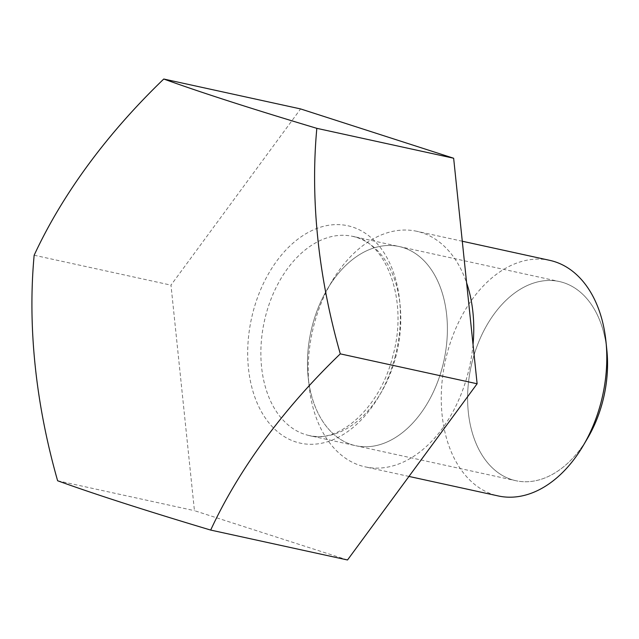 <?xml version="1.0" encoding="UTF-8"?>
<svg xmlns="http://www.w3.org/2000/svg" width="639" height="639" viewBox="0 0 639 639"><rect width="100%" height="100%" fill="white"/><g stroke="black" fill="none" stroke-linecap="round" stroke-linejoin="round"><path stroke-width="0.48" stroke-dasharray="3.19 2.4" d="M606.858 350.188A101.936 68.077 -77.7 0 0 545.946 280.609A101.936 68.077 -77.7 0 0 472.612 360.18A101.936 68.077 -77.7 0 0 499.394 473.579A101.936 68.077 -77.7 0 0 587.64 438.122M549.764 260.353A120.579 80.53 -77.7 0 0 447.172 353.391A120.579 80.53 102.3 0 0 498.276 495.952M473.036 344.525A120.579 80.53 -77.7 0 1 467.836 373.839A120.579 80.53 102.3 0 1 365.244 466.877A120.579 80.53 102.3 0 1 309.036 385.668A120.579 80.53 102.3 0 1 314.14 324.324A120.579 80.53 -77.7 0 1 331.769 281.639A120.579 80.53 -77.7 0 1 416.732 231.278A120.579 80.53 -77.7 0 1 466.614 282.845M585.484 441.645A101.936 68.077 102.3 0 1 515.817 480.696L355.667 445.702A101.936 68.077 -77.7 0 0 443.194 363.855A101.936 68.077 -77.7 0 0 403.441 247.676A101.936 68.077 -77.7 0 0 399.191 246.534A101.936 68.077 -77.7 0 0 311.664 328.374A101.936 68.077 -77.7 0 0 351.418 444.552A101.936 68.077 -77.7 0 0 355.667 445.702A101.936 68.077 102.3 0 0 442.396 367.042A101.936 68.077 -77.7 0 0 399.191 246.534A101.936 68.077 -77.7 0 0 327.368 289.108A101.936 68.077 -77.7 0 0 312.471 325.187A101.936 68.077 102.3 0 0 308.15 377.042L309.036 385.668M515.817 480.696A101.936 68.077 102.3 0 1 511.567 479.554A101.936 68.077 102.3 0 1 471.806 363.375A101.936 68.077 102.3 0 1 559.341 281.527L352.592 236.35A101.936 68.077 -77.7 0 1 395.789 356.858A101.936 68.077 102.3 0 1 309.068 435.518L355.667 445.702A101.936 68.077 102.3 0 1 308.15 377.042M347.512 559.98L194.44 510.665L170.98 285.138L300.586 108.926M57.622 480.76L194.44 510.665M34.155 255.233L170.98 285.138M559.341 281.527A101.936 68.077 102.3 0 1 563.582 282.678A101.936 68.077 102.3 0 1 606.371 346.082M309.068 435.518A101.936 68.077 102.3 0 1 265.864 315.003A101.936 68.077 -77.7 0 1 352.592 236.35C385.109 240.432 409.152 299.34 392.721 356.394C379.758 409.224 337.712 444.073 309.068 435.518M394.95 357.297A111.258 74.3 -77.7 0 0 352.432 227.005A111.258 74.3 -77.7 0 0 253.148 311.608A111.258 74.3 102.3 0 0 295.657 441.892A111.258 74.3 102.3 0 0 394.95 357.297M408.96 476.43L365.244 466.877M462.285 241.23L416.732 231.278M327.368 289.108L331.769 281.639"/><path stroke-width="0.96" d="M605.972 341.561A120.579 80.53 -77.7 0 1 600.868 402.905A120.579 80.53 102.3 0 1 583.239 445.591L587.64 438.122A101.936 68.077 -77.7 0 0 602.537 402.043A101.936 68.077 -77.7 0 0 606.858 350.188L605.972 341.561A120.579 80.53 -77.7 0 0 549.764 260.353L462.285 241.23M583.239 445.591A120.579 80.53 102.3 0 1 498.276 495.952L408.96 476.43M473.036 344.525A120.579 80.53 -77.7 0 0 466.614 282.845M477.117 383.767L347.512 559.98L210.686 530.074A496.559 23.851 -165.2 0 1 57.622 480.76A496.559 331.337 -114.2 0 1 34.155 255.233A496.559 307.487 -32.7 0 1 163.76 79.02L300.586 108.926L453.65 158.24L477.117 383.767L340.291 353.862A496.559 307.487 147.3 0 0 210.686 530.074M163.76 79.02A496.559 23.851 14.8 0 0 316.832 128.335L453.65 158.24M316.832 128.335A496.559 331.337 65.8 0 0 340.291 353.862M606.371 346.082A101.936 68.077 102.3 0 1 585.484 441.645"/></g></svg>

